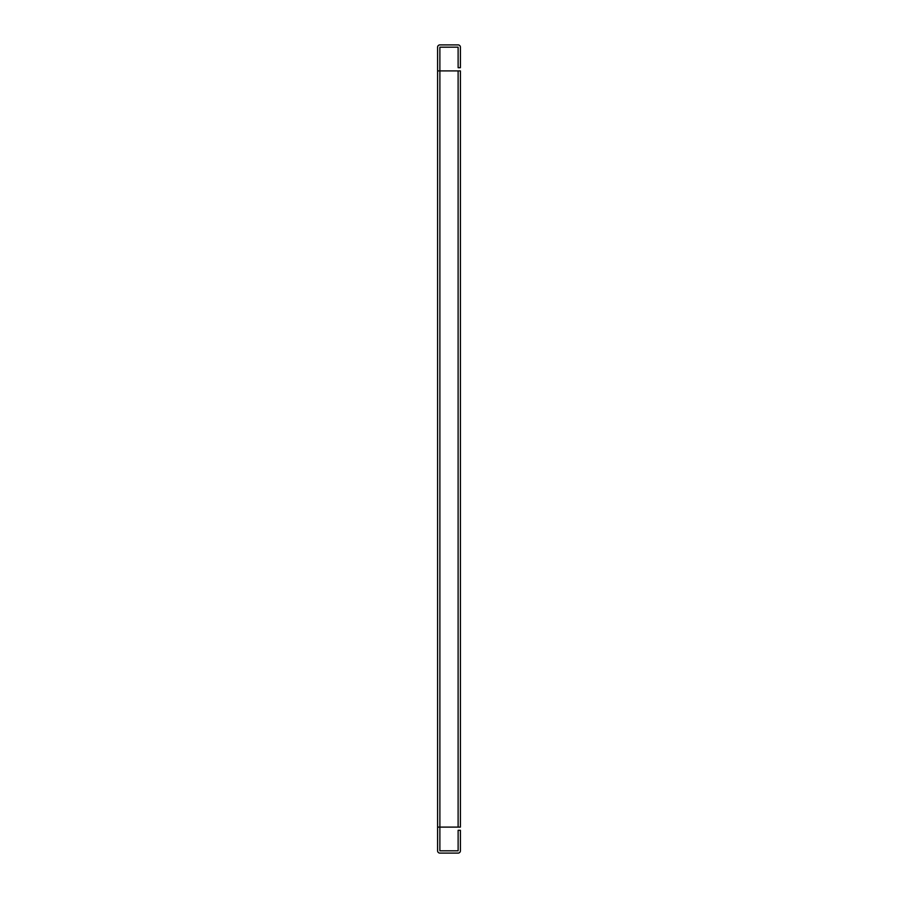 <?xml version="1.0" encoding="UTF-8"?>
<svg xmlns="http://www.w3.org/2000/svg" width="898" height="898" viewBox="0 0 898 898"><rect width="100%" height="100%" fill="white"/><g stroke="black" fill="none" stroke-linecap="round" stroke-linejoin="round"><path stroke-width="1.35" d="M458.115 827.103L458.115 70.897L460.405 70.897L460.405 827.103L437.595 827.103L437.595 47.19A2.29 2.29 0 0 1 439.885 44.9L458.115 44.9A2.29 2.29 0 0 1 460.405 47.19L460.405 67.709L458.126 67.709L458.115 47.179L439.874 47.19L439.874 70.897M439.874 827.103L439.874 850.81L458.126 850.81L458.126 830.291L460.405 830.291L460.405 850.81A2.29 2.29 0 0 1 458.115 853.1L439.885 853.1A2.29 2.29 0 0 1 437.595 850.81L437.595 827.103M458.115 70.897L437.595 70.897M439.885 827.103L439.885 70.897"/></g></svg>
